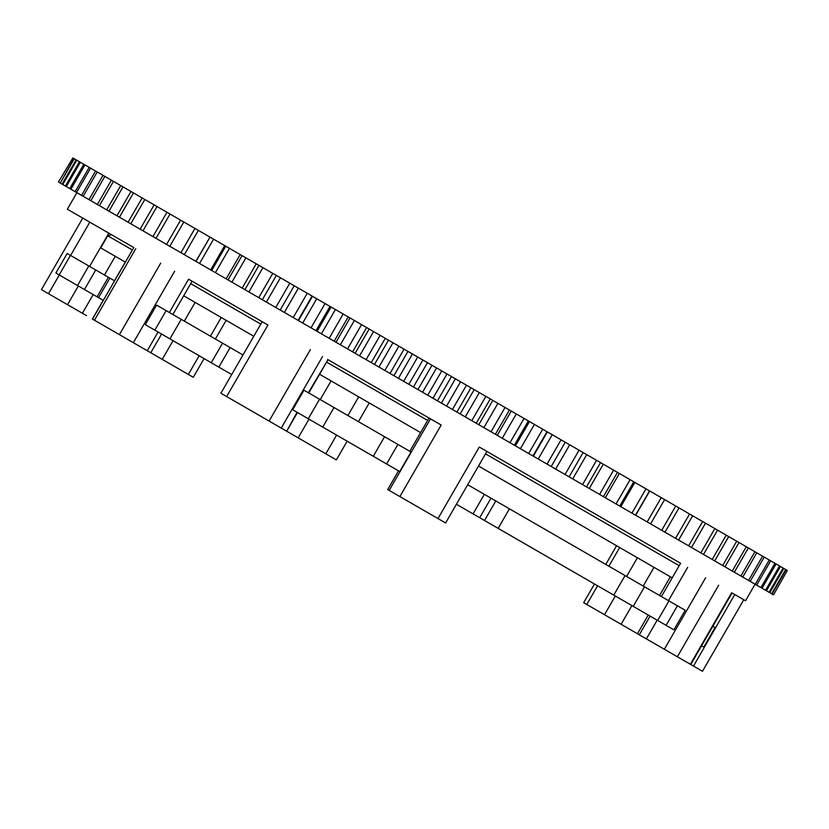 <?xml version="1.0" encoding="UTF-8"?>
<svg xmlns="http://www.w3.org/2000/svg" width="829" height="829" viewBox="0 0 829 829"><rect width="100%" height="100%" fill="white"/><g stroke="black" fill="none" stroke-linecap="round" stroke-linejoin="round"><path stroke-width="1.24" d="M672.195 577.844L478.499 466.012L672.195 577.844M679.2 565.699L485.514 453.867M427.619 420.448L326.585 362.118M260.793 324.129L190.691 283.653M132.391 249.995L107.718 235.757L100.713 247.902L125.376 262.14L100.713 247.902M420.604 432.593L319.579 374.262L420.604 432.593M253.778 336.273L183.686 295.798L253.778 336.273M506.529 482.198L585.968 528.063L506.529 482.198M478.499 466.022L501.97 479.566L478.499 466.012M385.164 412.127L411.64 427.412L385.164 412.127M582.611 526.125L609.087 541.41L582.611 526.125M640.713 559.668L667.19 574.953L640.713 559.668M319.579 374.262L345.071 388.988L319.579 374.262M602.984 537.886L629.46 553.171L602.984 537.886M219.105 316.253L245.581 331.538L219.105 316.253M610.631 542.301L637.097 557.585L610.631 542.301M198.494 304.357L224.96 319.642L198.494 304.357M521.887 491.058L548.352 506.343L521.887 491.058M183.686 295.808L192.649 300.979L183.686 295.798M377.257 407.567L403.733 422.852L377.257 407.567M551.668 508.26L578.145 523.545L551.668 508.26M89.605 266.43L108.817 233.146L133.79 247.57L92.496 319.103L96.589 321.465M169.365 312.471L188.577 279.197L262.192 321.704L220.897 393.236L221.861 393.796M308.378 392.728L327.994 359.682L429.018 418.013L409.806 451.287M327.59 359.454L441.183 425.039L399.879 496.571L437.981 518.571L479.286 447.038L680.609 563.274L661.397 596.548M397.879 444.406L411.029 451.992L399.733 471.546L373.288 456.282L384.573 436.728L397.879 444.406L386.594 463.96M181.24 319.331L169.945 338.885L145.313 324.657L156.598 305.103L242.98 354.978M230.141 347.558L218.846 367.112L231.695 374.532L187.686 349.123L231.695 374.532M322.719 427.09L292.699 409.754L303.984 390.2L319.569 399.195L334.014 407.536L322.719 427.09L373.288 456.282M299.538 413.702L397.744 470.395M218.846 367.112L169.945 338.885M164.225 335.579L167.033 337.196L161.593 334.056L150.795 352.76L147.272 350.729L158.07 332.025M98.578 297.684L97.086 296.813L108.371 277.259L109.874 278.129L98.578 297.684L103.293 300.399L56.123 273.166M97.086 296.813L98.319 297.528M204.525 358.843L208.525 361.154L204.069 358.584L193.271 377.288L128.485 339.89L166.328 361.734M339.589 436.821L348.087 441.733L347.154 441.194L336.346 459.898L278.181 426.313L323.59 452.53M591.491 582.259L594.476 583.989L583.678 602.693L587.378 604.828M649.47 615.729L643.801 612.465L650.102 616.102L639.304 634.807L640.226 635.335M712.847 626.258L715.044 627.522L703.759 647.076L701.562 645.812M657.656 620.465L668.951 600.911L685.179 610.279L673.894 629.833L456.406 504.27M398.511 470.851L297.487 412.521L286.689 431.225L297.093 412.282M334.014 407.536L384.573 436.728M473.058 513.876L484.343 494.322L467.701 484.716M484.343 494.322L490.996 498.167L479.701 517.721M484.519 520.498L495.815 500.944L490.996 498.167M495.815 500.944L509.441 508.819L498.146 528.363M613.761 595.118L625.056 575.564L509.441 508.819M625.056 575.564L644.516 586.808L633.232 606.362M668.951 600.911L644.516 586.808M715.044 627.522L703.759 647.076M55.885 273.031L67.18 253.477L70.475 255.384L59.18 274.938M77.522 285.518L88.807 265.964L70.475 255.384M88.807 265.964L108.371 277.259M109.874 278.129L114.578 280.844M222.555 343.185L211.25 362.729M229.436 248.348L225.737 246.203L211.706 270.492L215.416 272.637L229.436 248.348L242.068 255.633L245.902 257.85L231.882 282.14L242.203 288.098L256.223 263.809L245.902 257.85M214.887 272.327L199.551 263.477L213.571 239.187L225.737 246.203M199.851 263.653L195.841 261.332L210.017 237.125L195.986 261.415L199.551 263.477M195.841 261.332L184.328 254.69L198.359 230.4L209.861 237.042M185.468 255.342L169.8 246.306L183.831 222.006L194.95 228.431L180.929 252.721L184.328 254.69M171.769 247.436L156.007 238.337L170.038 214.048L180.587 220.141L166.567 244.431L169.8 246.306M158.805 239.954L142.992 230.825L157.023 206.535L166.971 212.276L152.95 236.566L156.007 238.337M146.598 232.908L130.795 223.778L144.816 199.488L154.132 204.867L140.111 229.156L142.992 230.825M135.21 226.327L119.438 217.229L133.469 192.929L142.132 197.934L128.101 222.224L130.795 223.778M124.651 220.234L108.972 211.177L123.003 186.888L130.972 191.499L116.951 215.789L119.438 217.229M114.962 214.638L99.428 205.665L113.449 181.375L120.723 185.572L106.692 209.861L108.972 211.177M106.164 209.561L90.817 200.701L104.848 176.411L111.387 180.183L97.356 204.473L99.428 205.665M98.299 205.022L83.18 196.297L97.211 172.007L103.003 175.344L88.972 199.634L90.817 200.701M91.387 201.022L76.548 192.463L90.568 168.163L95.594 171.064L81.563 195.354L83.18 196.297M85.439 197.592L70.911 189.209L84.941 164.919L89.18 167.365L75.159 191.654L76.548 192.463M80.475 194.722L66.32 186.556L80.34 162.266L83.791 164.256L69.76 188.546L70.911 189.209M76.506 192.442L62.755 184.504L76.786 160.215L79.429 161.738L65.408 186.028L66.32 186.556M73.563 190.743L60.258 183.054L74.278 158.764L76.113 159.821L62.092 184.111L62.755 184.504M70.734 189.105L58.444 182.007L72.848 157.935L73.854 158.526L60.258 183.054M58.818 182.225L71.636 189.623M59.139 182.411L70.869 189.178M60.9 183.427L72.03 189.851M63.719 185.054L74.216 191.116M67.584 187.292L76.89 192.66L67.346 209.209L133.801 247.57M72.496 190.121L759.633 586.839M745.52 600.756L731.665 592.745L745.52 600.756L755.074 584.207L764.514 589.657M757.83 585.802L768.348 591.875M759.986 587.046L771.136 593.481M761.115 587.699L772.866 594.476M761.219 587.761L773.53 594.859L787.332 570.445M760.286 587.222L773.125 594.631M758.328 586.093L772.079 594.03L786.11 569.741L787.146 570.342M755.354 584.372L769.789 592.704L783.819 568.414L786.11 569.741M751.364 582.062L766.452 590.776L780.472 566.487L783.819 568.414M746.369 579.181L762.058 588.238L776.079 563.948L780.472 566.487M740.39 575.73L756.628 585.108L770.659 560.818L776.079 563.948M733.447 571.72L750.193 581.388L764.214 557.098L770.659 560.818M725.551 567.16L742.753 577.098L756.773 552.808L764.214 557.098M716.733 562.072L734.339 572.238L748.369 547.948L756.773 552.808M707.013 556.466L724.981 566.829L739.002 542.539L748.369 547.948M696.433 550.352L714.691 560.891L728.722 536.601L717.541 530.145L703.52 554.435L700.826 552.881L714.847 528.591L717.541 530.145M685.013 543.762L700.826 552.881M672.785 536.695L691.479 547.492L705.51 523.203L714.847 528.591M659.801 529.203L678.619 540.073L692.65 515.783L705.51 523.203M646.081 521.275L664.982 532.197L679.003 507.908L692.65 515.783M631.677 512.964L650.599 523.887L664.62 499.597L679.003 507.908M616.631 504.27L635.511 515.182L649.542 490.892L634.848 482.405L633.802 481.804L619.771 506.094L600.984 495.245M584.787 485.887L603.429 496.654L617.45 472.364L600.548 462.603L586.517 486.892L568.072 476.24M550.922 466.344L569.108 476.841L583.129 452.551L565.254 442.23L551.233 466.52L532.954 455.971L546.985 431.681L565.254 442.23M280.534 310.233L275.777 307.486L289.808 283.197L294.212 285.746L280.192 310.036L532.954 455.971M275.777 307.486L266.399 302.077L280.43 277.777L289.808 283.197M263.384 300.326L258.762 297.663L272.782 273.373L276.358 275.435L262.337 299.725L266.399 302.077M258.762 297.663L248.897 291.963L262.917 267.674L272.782 273.373M256.223 263.809L258.959 265.384L244.928 289.673L248.897 291.963M246.7 290.699L242.203 288.098M242.068 255.633L228.037 279.922L231.882 282.14M230.514 281.352L215.416 272.637M284.357 312.44L298.388 288.15L316.74 298.741L302.709 323.03M298.461 320.574L312.481 296.285M317.072 331.331L331.103 307.041L316.74 298.741M321.403 333.828L335.424 309.538L350.014 317.953L354.397 320.491L340.377 344.781M335.983 342.242L350.014 317.953M355.133 353.299L369.164 329.009L354.397 320.491M359.568 355.859L373.589 331.569L380.148 335.351L392.956 342.75L378.936 367.04M374.47 364.459L388.49 340.17M393.92 375.692L407.951 351.403L392.956 342.75M398.407 378.283L412.438 353.993L431.961 365.268L417.94 389.557M413.443 386.967L427.463 362.677M432.976 398.241L446.997 373.952L431.961 365.268M437.463 400.832L451.484 376.542L466.478 385.195L470.945 387.775L456.914 412.065M452.447 409.485L466.478 385.195M471.815 420.666L485.846 396.376L470.945 387.775M476.25 423.225L490.281 398.936L497.908 403.34L509.431 410.003L495.41 434.292M491.027 431.754L505.048 407.464M510.001 442.717L524.021 418.427L509.431 410.003M514.332 445.214L528.353 420.925L546.985 431.681M528.695 453.504L542.726 429.215M547.057 464.105L561.088 439.816M565.036 474.489L579.056 450.199M582.559 484.602L596.579 460.313L583.129 452.551M599.585 494.436L613.605 470.147M616.071 503.949L630.092 479.659L617.45 472.364M631.947 513.12L645.978 488.83M647.19 521.918L661.21 497.628L649.542 490.892M661.739 530.322L675.759 506.032M712.194 559.451L726.225 535.161M771.654 593.782L785.674 569.492M769.115 592.32L783.136 568.02M765.53 590.248L779.55 565.958M760.908 587.574L774.928 563.285M755.24 584.3L769.26 560.01M748.566 580.455L762.597 556.166M740.908 576.031L754.929 551.741M732.266 571.046L746.297 546.757M722.691 565.513L736.712 541.223L739.002 542.539M728.712 536.601L736.712 541.223M688.598 545.824L702.619 521.534M675.552 538.301L689.573 514.001M258.959 265.384L262.917 267.674M276.358 275.435L280.43 277.777M294.212 285.746L298.388 288.15M331.103 307.041L335.424 309.538M369.164 329.009L373.589 331.569M407.951 351.403L412.438 353.993M446.997 373.952L451.484 376.542M485.846 396.376L490.281 398.936M524.021 418.427L528.353 420.925M596.579 460.313L600.548 462.603M630.092 479.659L633.802 481.804M661.21 497.628L664.62 499.597M76.113 159.821L76.786 160.215M79.429 161.738L80.34 162.266M83.791 164.256L84.941 164.919M89.18 167.365L90.568 168.163M95.594 171.064L97.211 172.007M103.003 175.344L104.848 176.411M111.387 180.183L113.449 181.375M120.723 185.572L123.003 186.888M130.982 191.499L133.469 192.929M142.132 197.934L144.816 199.488M154.142 204.867L157.023 206.535M166.971 212.276L170.038 214.048M180.587 220.141L183.831 222.006M194.95 228.431L198.359 230.4M210.017 237.125L213.571 239.187M188.577 279.197L267.943 325.02L226.638 396.552L269.104 421.07L310.409 349.537M479.286 447.038L680.609 563.274M718.65 585.233L677.355 656.765L690.36 664.278L731.665 592.745M743.779 599.75L702.484 671.283L694.785 666.837M631.905 605.595L621.108 624.299L641.719 636.195L615.512 621.066M55.647 297.829L41.45 289.632L67.522 304.678L78.32 285.984M108.817 233.146L67.346 209.209M135.759 248.7L94.454 320.232L119.417 334.647L160.722 263.114M226.638 396.552L220.897 393.236M278.098 426.261L286.689 431.225M322.554 356.543L281.249 428.085L286.285 430.987M281.249 428.085L269.104 421.07M267.062 419.888L243.571 406.324L267.062 419.888M267.943 325.02L262.192 321.704M441.183 425.039L429.018 418.013M399.879 496.571L389.195 490.405L430.5 418.863M398.552 470.862L387.754 489.566L389.195 490.405M387.754 489.566L398.5 495.773M445.318 522.809L437.981 518.571M425.971 511.628L410.2 502.529L425.971 511.628M677.355 656.765L664.35 649.262L705.655 577.73M657.179 620.185L646.382 638.89L664.35 649.262M646.382 638.89L639.304 634.807M683.521 660.33L690.36 664.278M668.298 651.542L652.527 642.434L668.298 651.542M702.484 671.283L663.708 648.9M687.738 662.765L664.247 649.211L687.738 662.765M621.108 624.299L583.678 602.693M615.097 620.828L599.326 611.719L615.097 620.828M319.569 450.209L303.797 441.101L319.569 450.209M191.167 376.076L193.271 377.288M174.701 366.573L151.22 353.009L174.701 366.573M86.537 315.662L67.522 304.678M77.242 310.295L61.47 301.196L77.242 310.295M94.454 320.232L92.496 319.103M174.66 271.156L133.355 342.698L147.272 350.729M133.355 342.698L119.417 334.647M147.531 350.874L150.795 352.76M130.443 341.009L114.671 331.901L130.443 341.009M677.407 605.792L666.112 625.346M308.284 418.749L319.569 399.195M154.857 330.17L166.142 310.616M210.701 269.912L224.721 245.622M226.172 278.845L240.192 254.555M293.228 317.559L307.248 293.269M298.077 320.357L312.098 296.067M311.03 327.838L325.061 303.549M315.973 330.698L330.004 306.398M329.154 338.305L343.175 314.015M334.18 341.196L348.201 316.906M347.538 348.916L361.558 324.626M352.615 351.848L366.646 327.559M366.117 359.641L380.148 335.351M371.247 362.605L385.278 338.315M384.853 370.459L398.884 346.17M390.013 373.444L404.044 349.154M403.682 381.33L417.712 357.04M408.863 384.314L422.883 360.024M422.552 392.221L436.572 367.931M427.723 395.205L441.743 370.915M441.391 403.101L455.411 378.812M446.551 406.086L460.572 381.796M460.157 413.94L474.188 389.651M465.287 416.904L479.317 392.614M478.799 424.697L492.82 400.407M483.877 427.629L497.908 403.34M497.245 435.349L511.265 411.06M502.27 438.251L516.291 413.961M515.451 445.857L529.472 421.567M520.405 448.717L534.425 424.427M533.358 456.199L547.389 431.909M538.218 459.007L552.238 434.717M555.668 469.079L569.699 444.79M572.715 478.924L586.735 454.624M589.284 488.488L603.305 464.199M605.336 497.752L619.356 473.463M620.817 506.695L634.848 482.405M635.698 515.286L649.718 490.996M693.479 666.081L734.774 594.548M637.46 633.739L648.257 615.035M659.552 595.481L670.35 576.777M89.801 222.172L70.589 255.446M59.305 275L48.507 293.704M115.272 256.306L104.475 275.01M93.18 294.564L82.382 313.269M92.382 319.041L103.19 300.336M114.475 280.782L125.272 262.078M195.116 302.409L184.318 321.113M173.033 340.667L162.235 359.371M188.349 374.449L199.147 355.745M210.431 336.18L221.229 317.486M331.061 380.894L320.263 399.599M308.979 419.153L298.171 437.857M325.807 453.815L336.605 435.111M347.9 415.547L358.698 396.853M619.667 547.523L608.869 566.217M597.585 585.771L586.777 604.486M604.517 614.714L615.315 596.01M626.6 576.456L637.397 557.762M653.998 567.337L643.2 586.041M687.687 567.357L668.475 600.631M429.049 418.034L409.837 451.308M111.552 234.731L107.718 235.757M84.454 289.518L95.739 269.964M486.913 451.442L445.619 522.975M732.059 592.973L690.764 664.516M82.755 218.1L41.45 289.632M327.994 359.682L308.782 392.967M192.1 281.228L172.888 314.502M226.162 320.326L215.364 339.03M369.237 402.935L358.439 421.64M616.569 545.731L605.771 564.435M398.521 470.841L387.723 489.545"/></g></svg>
